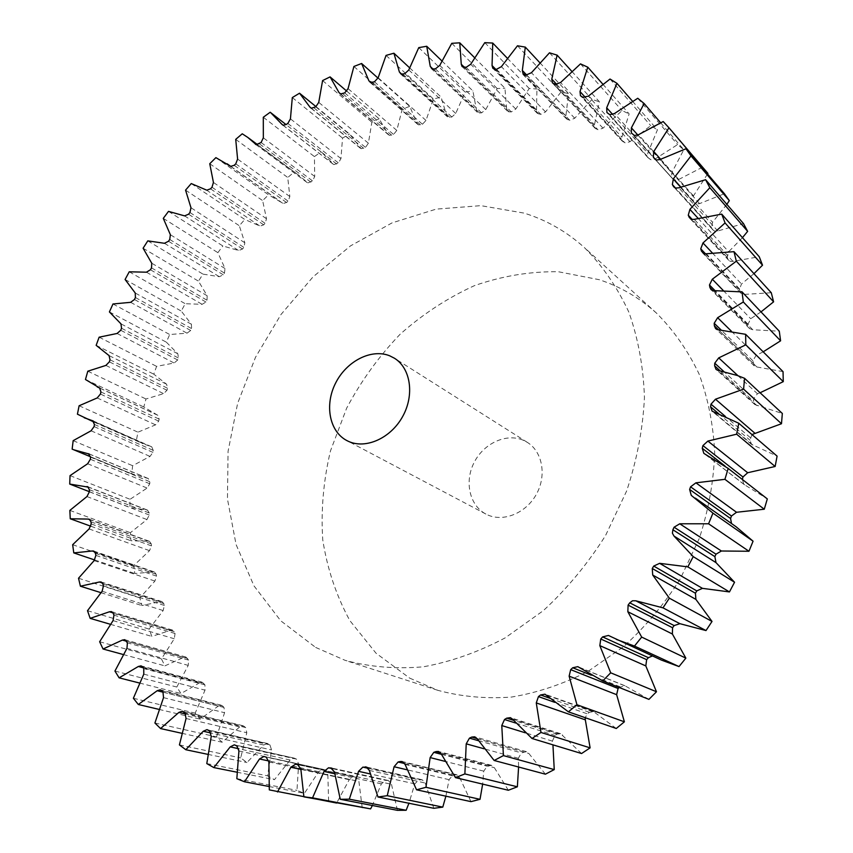 <?xml version="1.0" encoding="UTF-8"?>
<svg xmlns="http://www.w3.org/2000/svg" width="853" height="853" viewBox="0 0 853 853"><rect width="100%" height="100%" fill="white"/><g stroke="black" fill="none" stroke-linecap="round" stroke-linejoin="round"><path stroke-width="0.64" stroke-dasharray="4.26 3.2" d="M522.942 440.095C505.989 432.94 483.512 443.528 474.012 462.71C464.288 481.785 469.555 505.53 485.879 514.05L487.383 514.796C503.526 522.367 526.088 513.122 536.366 494.292C546.837 475.569 542.529 451.781 527.399 442.408L522.942 440.095M409.643 678.103L437.888 690.344C461.324 696.688 485.89 698.927 511.576 697.05C537.507 692.721 562.991 684.159 588.026 671.375L623.319 646.851C645.167 627.03 664.156 604.372 680.278 578.878L699.343 538.318C708.555 509.923 713.662 481.444 714.686 452.858C713.332 424.783 708.097 398.415 698.98 373.763C687.827 350.54 673.678 330.335 656.522 313.147C639.505 297.846 620.43 286.704 599.296 279.709L558.235 271.723C529.916 271.371 501.959 276.031 474.364 285.68C447.526 297.932 422.747 314.149 400.036 334.333C378.903 356.394 361.107 381.003 346.649 408.171L330.474 450.896C323.447 480.516 320.867 510.105 322.733 539.64C327.211 568.62 336.242 595.586 349.794 620.526L375.992 653.174L409.643 678.103M315.663 647.427L345.23 660.382C369.903 667.014 395.909 669.157 423.237 666.822C450.906 661.789 478.213 652.14 505.179 637.873L543.361 610.62C567.096 588.666 587.824 563.641 605.534 535.556L626.646 490.976C636.978 459.863 642.906 428.739 644.441 397.626C643.429 367.131 638.225 338.63 628.842 312.123C617.284 287.248 602.495 265.752 584.476 247.647C566.595 231.579 546.496 220.063 524.19 213.122L480.836 205.648L436.128 209.134L392.081 222.878L350.519 245.877L313.019 276.894L280.968 314.533L255.505 357.268L237.614 403.437L228.071 451.301L227.452 498.984L236.068 544.513L253.949 585.83L280.754 620.813L315.663 647.427M751.951 434.561L750.032 440.233L751.514 444.349L777.094 456.12M760.087 392.764L757.443 393.734L753.668 398.756L753.583 401.251L754.958 404.642L782.329 413.47M763.19 351.82L756.089 355.456L752.847 360.744L754.255 365.873L755.769 366.79L783.033 371.631M760.993 311.899L750.715 318.723L748.028 324.183L749.531 328.565L752.772 329.759L779.29 331.199M753.956 273.664L741.492 284.006L739.391 289.562L740.926 293.229L744.701 294.381L771.283 292.739M742.451 237.656L728.675 251.742L727.161 257.297L728.707 260.304L730.36 261.327L732.962 261.327L759.255 256.742M726.863 204.336L712.554 222.27L711.615 227.762L713.129 230.139L714.782 231.152L717.81 230.971L743.507 223.614M707.553 174.023L693.457 195.891L693.094 201.244L694.374 202.865L696.144 204.038L699.588 203.611L724.4 193.716M660.585 122.693L683.797 149.733L671.727 172.818L671.759 177.819L674.819 180.207L678.625 179.514L702.307 167.305L707.905 173.372M632.51 101.24L657.418 129.88L647.747 153.22L648.013 157.709L651.148 159.831L655.296 158.839L677.613 144.583L683.797 149.733M602.804 84.138L629.141 113.886L621.869 137.184L622.317 141.182L625.516 143.027L629.962 141.705L650.732 125.658L657.418 129.88M571.787 71.321L599.392 101.774L594.466 124.751L595.074 128.281L598.294 129.837L602.986 128.163L622.061 110.602L629.141 113.886M539.832 62.706L568.535 93.51L565.891 115.923L566.616 119.004L569.815 120.273L574.73 118.236L592.014 99.417L599.392 101.774M507.3 58.196L536.942 89.021L536.505 110.655L537.294 113.31L540.855 114.366L545.557 111.892L560.943 92.081L568.535 93.51M474.524 57.641L504.955 88.211L506.618 108.864L507.45 111.114L508.633 111.775L511.331 111.924L515.798 109.045L529.223 88.488L536.942 89.021M441.854 60.894L472.903 90.94L476.56 110.442L478.49 112.937L481.561 112.852L485.752 109.61L497.192 88.552L504.955 88.211M409.589 67.792L441.065 97.061L446.588 115.272L448.422 117.351L451.834 117.01L455.726 113.46L465.162 92.113L472.903 90.94M378.039 78.135L409.728 106.39L417 123.184L418.684 124.901L422.427 124.261L425.988 120.444L433.431 99.023L441.065 97.061M346.851 91.207L379.137 118.77L388.019 134.028L389.544 135.403L393.574 134.465L396.794 130.413L402.253 109.12L409.728 106.39M316.036 106.668L349.527 133.996L361.224 148.699L365.51 147.42L368.379 143.187L371.876 122.203L379.137 118.77M270.198 112.244L321.464 152.165L333.928 164.597L338.46 162.976L340.955 158.583L342.533 138.09L349.527 133.996M242.252 133.793L299.563 175.846L307.848 182.926L312.593 180.932L314.714 176.443L314.416 156.589L321.101 151.887M215.884 157.634L268.556 194.815L283.175 203.494L286.565 202.502L288.101 201.116L289.839 196.553L287.738 177.488L294.05 172.221M191.243 183.566L244.779 219.466L260.08 226.088L263.716 224.84L265.155 223.337L266.488 218.741L262.639 200.604L268.556 194.815M168.499 211.384L222.878 245.973L238.691 250.537L242.572 249.001L243.894 247.391L244.832 242.796L239.298 225.725L244.779 219.466M731.511 523.539L736.15 526.802M661.555 660.147L652.417 655.957M648.93 699.375L624.886 685.737L619.203 687.475M616.271 728.494L593.592 711.626L589.402 712.33L587.354 713.865L585.179 717.682M581.565 753.53L560.613 733.687L557.094 734.134L554.962 735.403L552.392 741.129L552.936 744.84M545.398 774.183L528.849 753.476L526.461 751.653L521.407 752.9L518.357 758.274L518.592 767.018M508.345 790.251L494.356 767.668L491.669 765.365L487.212 766.186L483.747 771.144L482.649 784.12M470.973 801.639L459.65 777.531L456.75 774.748L452.89 775.174L449.062 779.674L445.884 796.18M433.836 808.303L425.199 783.043L422.182 779.781L418.908 779.887L414.793 783.875L408.939 803.259M397.434 810.339L391.484 784.291L388.435 780.559L385.716 780.388L381.376 783.832L372.366 805.499M362.216 807.887L358.91 781.391L355.744 777.168L353.718 776.816L349.24 779.706L336.647 803.046M269.313 789.889L336.572 803.153M328.608 801.138L327.851 774.535L325.206 769.982L323.01 769.31L318.713 771.688L304.425 793.322L296.961 790.358L298.646 763.957L296.503 759.127L294.093 758.093L290.116 760.023L274.474 779.674L267.575 775.835L271.553 749.936L269.932 744.882L267.373 743.464L263.726 745L246.965 762.529L240.695 757.89L246.805 732.748L245.696 727.556L243.041 725.743L239.736 726.905L222.121 742.227L216.523 736.885L224.584 712.713L223.976 707.436L222.665 706.039L221.29 705.218L218.315 706.071L200.092 719.122L195.188 713.14L205.019 690.162L204.912 684.842L202.225 682.219L199.591 682.805L180.985 693.553L176.816 687.038L188.225 665.393L188.577 660.094L185.965 657.077L183.651 657.439L164.885 665.873L161.452 658.9L174.257 638.758L175.057 633.523L172.551 630.1L170.557 630.282L151.834 636.423L149.136 629.077L163.158 610.556L164.373 605.438L163.776 603.572L162.006 601.621L160.332 601.664L141.833 605.545L139.86 597.889L154.915 581.085L156.525 576.127L156.11 574.186L154.34 571.936L152.964 571.873L134.859 573.547L133.633 565.667L149.52 550.665L151.493 545.888L151.269 543.905L149.52 541.346L130.893 540.738L130.381 532.709L146.951 519.562L149.254 515.009L149.211 512.994L147.526 510.115L129.88 507.407L130.072 499.293L147.142 488.055L149.755 483.758L149.883 481.721L148.294 478.533L131.746 473.831L132.62 465.695L150.043 456.398L152.932 452.378L153.231 450.352L151.759 446.844L143.155 443.795L136.416 440.265L137.951 432.172L155.566 424.858L158.701 421.137L159.159 419.122L157.848 415.304L143.794 406.977L145.98 398.991L163.627 393.649L166.985 390.258L167.604 388.275L166.58 384.213L153.796 374.19L156.6 366.363L174.14 363.015L177.691 359.966L178.458 358.025L177.829 353.792L166.324 342.149L169.715 334.525L186.999 333.171L190.709 330.484L191.626 328.608L191.392 324.236L181.252 311.068L185.218 303.711L202.108 304.329L205.946 302.026L207.002 300.224L207.151 295.746L198.472 281.159L202.971 274.122L219.338 276.703L223.273 274.805L224.467 273.088L225.011 268.524L217.867 252.648L222.878 245.973M569.815 120.273L526.344 74.915M742.355 479.471L743.912 484.376L766.858 498.557M663.197 121.552L702.307 167.305M637.745 98.266L677.613 144.583M610.034 79.03L650.732 125.658M580.488 63.879L622.061 110.602M549.492 52.811L592.014 99.417M517.472 45.774L560.943 92.081M484.781 42.65L529.223 88.488M451.77 43.322L497.192 88.552M418.759 47.629L465.162 92.113M386.046 55.402L433.431 99.023M353.91 66.459L402.253 109.12M322.594 80.577L371.876 122.203M292.312 97.573L342.533 138.09M263.3 117.245L314.416 156.589M235.716 139.359L287.738 177.488M209.753 163.733L262.639 200.604M185.559 190.134L239.298 225.725M163.296 218.368L217.867 252.648M147.793 240.866L202.971 274.122M143.101 248.223L198.472 281.159M129.24 271.798L185.218 303.711M125.092 279.485L181.252 311.068M112.98 303.977L169.715 334.525M109.408 311.931L166.324 342.149M99.129 337.191L156.6 366.363M96.154 345.348L153.796 374.19M87.806 371.194L145.98 398.991M85.46 379.51L143.794 406.977M79.116 405.761L137.951 432.172M77.42 414.185L136.416 440.265M73.166 440.66L132.62 465.695M72.142 449.126L131.746 473.831M70.042 475.622L130.072 499.293M89.384 491.691L129.88 507.407M69.85 510.403L130.381 532.709M90.908 526.248L130.893 540.738M72.654 544.704L133.633 565.667M94.694 559.973L134.859 573.547M78.519 578.238L139.86 597.889M100.899 592.654L141.833 605.545M87.507 610.705L149.136 629.077M110.389 624.289L151.834 636.423M99.641 641.755L161.452 658.9M123.248 654.518L164.885 665.873M114.942 671.055L176.816 687.038M139.455 683.008L180.985 693.553M133.377 698.266L195.188 713.14M158.989 709.387L200.092 719.122M154.905 723.003L216.523 736.885M181.806 733.281L222.121 742.227M179.418 744.893L240.695 757.89M207.812 754.34L246.965 762.529M206.799 763.584L267.575 775.835M236.921 772.189L274.474 779.674M236.835 778.693L296.961 790.358M269.004 786.498L304.425 793.322M752.964 445.149L713.63 411.988M757.037 405.665L718.205 370.426M756.942 367.025L718.418 329.834M752.772 329.759L714.377 290.777M744.701 294.381L706.241 253.789M732.962 261.327L694.278 219.338M717.81 230.971L678.775 187.809M699.588 203.611L660.051 159.522M678.625 179.514L638.492 134.71M655.296 158.839L614.459 113.545M629.962 141.705L588.357 96.133M602.986 128.163L560.56 82.528M574.73 118.236L531.451 72.718M567.959 119.783L524.435 74.446M538.947 114.099L494.537 69.082M509.401 111.882L464.085 67.323M479.631 113.022L433.409 69.061M449.915 117.383L402.787 74.147M420.54 124.837L372.494 82.421M391.73 135.222L342.789 93.713M363.73 148.347L313.904 107.83M336.743 164.064L321.464 152.165M310.961 182.179L259.419 143.816M286.565 202.502L234.18 165.29M263.716 224.84L210.52 188.822M242.572 249.001L188.577 214.22M608.701 635.592L654.24 656.479M578.771 667.195L625.814 686.249M620.003 686.74L591.076 675.128M546.517 695.152L595.095 712.554M589.402 712.33L549.897 698.276M554.717 702.339L587.354 713.865M512.461 719.09L562.607 735.051M557.094 734.134L513.442 720.284M515.83 723.077L554.962 735.403M552.392 741.129L525.352 732.812M477.168 738.719L528.849 753.476M523.603 751.898L477.104 738.613M478.437 740.703L521.407 752.9M518.357 758.274L484.109 748.795M441.204 753.871L494.356 767.668M489.441 765.45L440.404 752.666M441.406 754.308L487.212 766.186M483.747 771.144L444.989 761.345M405.079 764.427L459.65 777.531M455.107 774.716L403.629 762.273M404.706 763.574L452.89 775.174M449.062 779.674L407.02 769.779M369.338 770.408L425.199 783.043M421.083 779.706L367.312 767.412M368.389 768.372L418.908 779.887M414.793 783.875L370.17 773.916M334.44 771.88L391.484 784.291M387.827 780.474L331.934 768.158M332.905 768.766L385.716 780.388M381.376 783.832L334.685 773.746M300.832 768.98L358.91 781.391M355.744 777.168L297.932 764.629M298.529 764.853L353.718 776.816M349.24 779.706L300.842 769.385M268.887 761.921L327.851 774.535M325.206 769.982L266.211 757.144M264.238 756.536L323.287 769.385M318.713 771.688L268.876 760.983M238.925 750.96L298.646 763.957M296.503 759.127L236.793 745.895M234.97 745.042L294.722 758.306M290.116 760.023L238.883 748.774M211.245 736.384L271.553 749.936M269.932 744.882L209.646 731.096M207.972 730.019L268.29 743.859M263.726 745L211.117 733.036M186.05 718.493L246.805 732.748M245.696 727.556L184.994 713.055M183.48 711.786L244.214 726.329M239.736 726.905L185.805 714.068M163.52 697.637L224.584 712.713M223.976 707.436L162.987 692.103M161.654 690.653L222.665 706.039M218.315 706.071L163.062 692.188M143.794 674.137L205.019 690.162M204.912 684.842L143.752 668.581M142.611 666.971L203.771 683.296M199.591 682.805L143.176 667.771M126.958 648.355L188.225 665.393M188.577 660.094L127.396 642.81M126.436 641.072L187.617 658.431M183.651 657.439L126.521 641.232M113.054 620.621L174.257 638.758M175.057 633.523L113.95 615.152M113.182 613.296L174.279 631.753M170.557 630.282L112.98 612.88M102.125 591.257L163.158 610.556M164.373 605.438L103.437 585.904M102.861 583.964L163.776 603.572M160.332 601.664L102.413 582.983M94.15 560.592L154.915 581.085M156.525 576.127L95.867 555.388M95.472 553.384L156.11 574.186M152.964 571.873L94.811 551.859M89.107 528.924L149.52 550.665M151.493 545.888L91.196 523.923M90.994 521.855L151.269 543.905M148.443 541.207L90.162 519.818M86.953 496.553L146.951 519.562M149.254 515.009L89.384 491.786M89.362 489.686L149.211 512.994M146.716 509.955L88.392 487.148M87.635 463.755L147.142 488.055M149.755 483.758L90.365 459.245M90.525 457.133L149.883 481.721M147.75 478.384L89.458 454.127M91.068 430.797L150.043 456.398M152.932 452.378L94.086 426.585M94.416 424.463L153.231 450.352M151.45 446.737L93.265 420.998M97.189 397.946L155.566 424.858M158.701 421.137L100.441 394.043M100.942 391.943L159.159 419.122M157.762 415.262L99.748 388.03M105.879 365.425L163.627 393.649M166.985 390.258L109.355 361.853M110.016 359.785L167.604 388.275M166.58 384.213L109.045 355.584M117.064 333.48L174.14 363.015M177.691 359.966L120.731 330.271M121.542 328.245L178.458 358.025M177.829 353.792L120.966 323.852M130.626 302.325L186.999 333.171M190.709 330.484L134.454 299.499M135.414 297.537L191.626 328.608M191.392 324.236L135.232 292.995M146.46 272.192L202.108 304.329M205.946 302.026L150.416 269.751M151.525 267.874L207.002 300.224M207.151 295.746L151.738 263.214M164.448 243.286L219.338 276.703M223.273 274.805L168.499 241.26M169.736 239.458L224.467 273.088M225.011 268.524L170.365 234.724M184.472 215.82L238.573 250.494M189.942 212.514L243.894 247.391M244.832 242.796L190.976 207.737M206.383 189.995L259.685 225.906M212.002 187.244L265.155 223.337M266.488 218.741L213.431 182.457M230.267 166.175L282.524 203.131M235.769 163.84L288.101 201.116M289.839 196.553L237.603 159.074M255.9 144.52L306.952 182.361M261.103 142.504L312.593 180.932M314.714 176.443L263.332 137.813M282.983 125.146L332.798 163.797M287.824 123.44L338.46 162.976M340.955 158.583L290.436 118.844M311.313 108.224L359.881 147.622M315.749 106.838L365.51 147.42M368.379 143.187L318.745 102.392M340.699 93.979L388.019 134.028M344.697 92.892L393.574 134.465M396.794 130.413L348.056 88.627M370.938 82.581L417 123.184M374.446 81.792L422.427 124.261M425.988 120.444L378.156 77.762M401.806 74.232L446.588 115.272M404.759 73.721L451.834 117.01M455.726 113.46L408.8 69.967M433.047 69.082L476.56 110.442M435.393 68.848L481.561 112.852M485.752 109.61L439.743 65.414M464.395 67.323L506.618 108.864M466.069 67.334L511.331 111.924M515.798 109.045L470.707 64.263M495.668 69.221L536.505 110.655M496.499 69.317L540.855 114.366M545.557 111.892L501.383 66.662M526.664 74.979L565.891 115.923M556.764 84.458L594.466 124.751M596.119 128.984L553.448 83.509M555.292 84.223L597.9 129.709M585.563 97.615L621.869 137.184M623.063 141.769L581.213 96.325M582.962 97.285L624.759 142.718M612.721 114.494L647.747 153.22M648.451 158.114L607.368 112.905M608.999 114.11L650.029 159.298M637.863 135.062L671.727 172.818M671.919 177.978L631.529 133.217M633.022 134.657L673.358 179.375M660.617 159.234L693.457 195.891M693.094 201.244L655.552 159.628M654.955 159.17L694.374 202.865M680.779 187.02L712.554 222.27M711.615 227.762L675.501 188.023M674.424 187.489L712.724 229.585M698.074 218.304L728.675 251.742M727.161 257.297L692.252 219.52M690.834 219.082L728.057 259.312M712.266 252.861L741.492 284.006M739.391 289.562L705.538 253.863M703.842 253.618L740.063 291.737M723.291 290.521L750.715 318.723M748.028 324.183L715.123 290.734M713.151 290.702L748.465 326.496M731.405 331.22L756.089 355.456M752.847 360.744L721.148 330.015M718.514 329.834L753.028 363.165M738.016 375.746L757.443 393.734M753.668 398.756L723.962 371.62M720.081 370.788L753.583 401.251M750.384 437.696L725.37 416.413M718.748 413.748L750.032 440.233M724.911 465.941L742.345 479.525M744.712 484.867L704.674 453.881M732.332 524.222L691.41 495.465M485.879 514.05L346.798 440.543M656.522 313.147L584.476 247.647M437.888 690.344L345.23 660.382M90.546 456.771L133.111 474.417M94.214 422.171L143.155 443.795M100.1 388.264L155.395 414.217M230.8 166.41L279.635 200.945M257.606 144.701L299.563 175.846M653.974 656.352L608.424 635.453M624.886 685.737L577.812 666.662M593.592 711.626L544.96 694.193M560.613 733.687L510.403 717.661M526.461 751.653L474.705 736.811M491.669 765.365L438.431 751.45M456.75 774.748L402.104 761.516M422.182 779.781L366.257 766.986M388.435 780.559L331.337 767.967M355.904 777.2L297.782 764.597M323.01 769.31L263.961 756.462M294.093 758.093L234.33 744.818M267.373 743.464L207.034 729.624M243.041 725.743L182.286 711.167M221.29 705.218L160.257 689.8M202.225 682.219L141.054 665.852M185.965 657.077L124.762 639.675M172.551 630.1L111.434 611.59M162.006 601.621L101.08 581.949M154.34 571.936L93.691 551.049M149.52 541.346L89.245 519.21M147.526 510.115L87.688 486.711M148.294 478.533L88.957 453.828M151.759 446.844L92.977 420.838M157.848 415.304L99.662 387.987M282.631 203.206L230.15 166.1M307.229 182.606L255.591 144.328M333.224 164.234L282.439 124.837M360.435 148.283L310.535 107.819M388.68 134.945L339.665 93.478M417.746 124.389L369.637 82.005M447.399 116.797L400.196 73.582M477.392 112.319L431.106 68.379M507.45 111.114L462.091 66.566M537.294 113.31L492.842 68.283M566.616 119.004L523.049 73.667M595.074 128.281L552.371 82.794M622.317 141.182L580.456 95.728M648.013 157.709L606.92 112.5M671.759 177.819L631.38 133.057M694.523 203.035L654.795 158.999M713.129 230.139L673.902 187.02M728.707 260.304L689.864 218.336M740.926 293.229L702.328 252.648M749.531 328.565L710.997 289.572M754.255 365.873L715.624 328.65M754.958 404.642L716.04 369.381M751.514 444.349L712.127 411.167M743.912 484.376L703.842 453.38M732.194 524.137L691.261 495.369M527.399 442.408L394.491 358.26"/><path stroke-width="1.28" d="M389.704 355.808C371.418 348.355 346.627 361.075 335.645 382.997C324.417 404.812 329.301 431.415 346.798 440.543L348.408 441.342C365.745 449.414 390.749 438.25 402.616 416.584C414.686 395.035 410.719 368.283 394.491 358.26L389.704 355.808M736.64 434.188L775.142 466.484L747.676 472.733L742.974 476.976L702.925 445.597L707.873 441.076L736.64 434.188L738.762 423.248L712.127 411.167L710.602 406.86L718.748 413.748M725.37 416.413L710.997 404.183L715.486 399.215L743.603 389.128L744.573 378.305L737.333 375.501L717.501 370.245L716.04 369.381L714.633 365.83L720.081 370.788M723.962 371.62L714.75 363.207L718.727 357.887L745.81 344.836L745.629 334.312L717.202 329.599L715.624 328.65L714.366 325.825L718.514 329.834M721.148 330.015L714.196 323.287L717.629 317.7L743.326 301.983L742.035 291.897L712.639 290.574L710.997 289.572L709.899 287.408L713.151 290.702M715.123 290.734L709.472 284.987L712.308 279.219L736.331 261.178L733.985 251.667L706.241 253.789L704.024 253.682L701.433 251.081L703.842 253.618M705.538 253.863L700.75 248.809L702.979 242.966L725.061 222.932L721.723 214.124L694.278 219.338L691.57 219.381L689.192 217.302L690.834 219.082M692.252 219.52L688.275 215.212L689.896 209.38L709.835 187.724L705.591 179.706L678.775 187.809L675.608 188.055L673.486 186.455L674.424 187.489M675.501 188.023L672.356 184.568L673.369 178.81L691.005 155.907L685.951 148.753L660.051 159.522L656.469 160.023L654.955 159.17M655.552 159.628L653.323 157.155L653.75 151.557L668.965 127.779L663.197 121.552L638.492 134.71L634.525 135.499L631.38 133.057L631.391 127.843L637.863 135.062M631.391 127.843L644.132 103.533L637.745 98.266L614.459 113.545L610.151 114.654L608.999 114.11L606.92 112.5L606.686 107.819L612.721 114.494M606.686 107.819L616.932 83.317L610.034 79.03L588.357 96.133L582.962 97.285L580.456 95.728L580.019 91.57L585.563 97.615M580.019 91.57L587.781 67.174L580.488 63.879L560.56 82.528L555.687 84.351L553.448 83.509L552.371 82.794L551.784 79.126L556.764 84.458M551.784 79.126L557.105 55.125L549.492 52.811L531.451 72.718L526.354 74.925L523.049 73.667L522.335 70.468L526.664 74.979M522.335 70.468L525.299 47.107L517.472 45.774L501.383 66.662L496.499 69.317L494.537 69.082L492.842 68.283L492.053 65.542L495.668 69.221M492.053 65.542L492.735 43.055L484.781 42.65L470.707 64.263L466.069 67.334L462.091 66.566L461.26 64.242L464.395 67.323M461.26 64.242L459.767 42.821L451.77 43.322L439.743 65.414L435.393 68.848L432.236 68.986L430.264 66.449L433.047 69.082M430.264 66.449L426.724 46.265L418.759 47.629L408.8 69.967L404.759 73.721L401.241 74.136L399.385 72.015L401.806 74.232M399.385 72.015L393.915 53.217L386.046 55.402L378.156 77.762L374.446 81.792L370.597 82.517L368.88 80.768L370.938 82.581M368.88 80.768L361.619 63.495L353.91 66.459L348.056 88.627L344.697 92.892L340.55 93.947L338.993 92.54L340.699 93.979M338.993 92.54L330.079 76.887L322.594 80.577L318.745 102.392L315.749 106.838L311.334 108.235L309.97 107.147L311.313 108.224M99.748 388.03L85.46 379.51L87.806 371.194L105.879 365.425L109.355 361.853L110.016 359.785L109.045 355.584L96.154 345.348L99.129 337.191L117.064 333.48L120.731 330.271L121.542 328.245L120.966 323.852L109.408 311.931L112.98 303.977L130.626 302.325L134.454 299.499L135.414 297.537L135.232 292.995L125.092 279.485L129.24 271.798L146.46 272.192L150.416 269.751L151.525 267.874L151.738 263.214L143.101 248.223L147.793 240.866L164.448 243.286L168.499 241.26L169.736 239.458L170.365 234.724L163.296 218.368L168.499 211.384L184.589 215.873L188.577 214.22L189.942 212.514L190.976 207.737L185.559 190.134L191.243 183.566L206.778 190.187L210.52 188.822L212.002 187.244L213.431 182.457L209.753 163.733L215.884 157.634L230.705 166.378L234.18 165.29L235.769 163.84L237.603 159.074L235.716 139.359L242.252 133.793L247.828 137.45L256.22 144.647L261.103 142.504L263.332 137.813L263.3 117.245L270.198 112.244L286.054 124.591L283.153 125.199L282.012 124.389L282.983 125.146M724.922 479.322L764.267 509.22L767.316 498.909L728.185 468.425L724.922 479.322L695.92 482.83L736.544 512.269L731.458 516.012L730.573 518.517L731.511 523.539M748.966 551.262L708.576 523.795L712.948 513.133L753.071 541.186L748.966 551.262L721.393 551.006L715.998 554.183L714.867 556.614L715.987 562.607L734.55 582.247L729.454 591.929L702.424 588.346L696.794 590.905L695.43 593.219L695.899 599.392L712.02 621.442L706.007 630.57L679.916 623.682L674.147 625.58L672.569 627.744L672.377 634.014L685.855 658.132L679.02 666.577L661.555 660.147L608.424 635.453L602.613 636.903L600.757 639.004L646.649 659.657L645.817 665.926L656.469 691.762L648.93 699.375L602.762 680.897L577.812 666.662L572.715 667.76L570.7 669.637L618.084 688.499L616.634 694.673L624.385 721.809L616.271 728.494L568.407 711.85L544.96 694.193L540.589 694.96L538.446 696.592L554.717 702.339M731.458 516.012L690.567 486.828L689.629 489.473L730.573 518.517M690.567 486.828L695.92 482.83M702.925 445.597L702.254 448.283L703.842 453.38L728.185 468.425M710.997 404.183L710.602 406.86M714.75 363.207L714.633 365.83M714.196 323.287L714.366 325.825M709.472 284.987L709.899 287.408M700.75 248.809L701.433 251.081M688.275 215.212L689.192 217.302M672.356 184.568L673.486 186.455M653.323 157.155L654.646 158.829M286.054 124.602L287.824 123.44L290.436 118.844L292.312 97.573L299.531 93.212L309.97 107.147M270.561 112.532L282.012 124.389M99.577 387.955L100.942 391.943L100.441 394.043L97.189 397.946L79.116 405.761L77.42 414.185L94.214 422.171M93.265 420.998L84.234 417.767M92.657 420.732L94.416 424.463L94.086 426.585L91.068 430.797L73.166 440.66L72.142 449.126L90.546 456.771M89.458 454.127L73.529 449.712M88.392 453.679L90.525 457.133L90.365 459.245L87.635 463.755L70.042 475.622L69.722 484.067L89.384 491.691M88.392 487.148L69.722 484.067M86.867 486.551L87.688 486.711L89.362 489.686L89.384 491.786L86.953 496.553L69.85 510.403L70.245 518.763L90.908 526.248M90.162 519.818L88.147 519.082L70.245 518.763M88.147 519.082L89.245 519.21L90.994 521.855L91.196 523.923L89.107 528.924L72.654 544.704L73.784 552.904L94.694 559.973M94.811 551.859L92.295 550.995L73.784 552.904M92.295 550.995L93.691 551.049L95.472 553.384L95.867 555.388L94.15 560.592L78.519 578.238L80.406 586.214L100.899 592.654M102.413 582.983L99.374 582.002L80.406 586.214M99.374 582.002L101.08 581.949L102.861 583.964L103.437 585.904L102.125 591.257L87.507 610.705L90.151 618.361L110.389 624.289M112.98 612.88L109.397 611.793L90.151 618.361M109.397 611.793L111.434 611.59L113.182 613.296L113.95 615.152L113.054 620.621L99.641 641.755L103.053 649.016L123.248 654.518M126.521 641.232L122.395 640.07L103.053 649.016M122.395 640.07L124.762 639.675L127.396 642.81L126.958 648.355L114.942 671.055L119.121 677.847L139.455 683.008M143.176 667.771L138.335 666.481L119.121 677.847M138.335 666.481L141.054 665.852L142.611 666.971L143.752 668.581L143.794 674.137L133.377 698.266L138.314 704.493L158.989 709.387M163.062 692.188L157.187 690.717L138.314 704.493M157.187 690.717L160.257 689.8L162.987 692.103L163.52 697.637L154.905 723.003L160.567 728.569L181.806 733.281M185.805 714.068L178.874 712.415L160.567 728.569M178.874 712.415L182.286 711.167L184.994 713.055L186.05 718.493L179.418 744.893L185.794 749.723L207.812 754.34M211.117 733.036L203.259 731.245L185.794 749.723M203.259 731.245L207.034 729.624L209.646 731.096L211.245 736.384L206.799 763.584L213.826 767.583L236.921 772.189M238.883 748.774L230.214 746.876L213.826 767.583M230.214 746.876L234.33 744.818L236.793 745.895L238.925 750.96L236.835 778.693L244.491 781.774L269.004 786.498M268.876 760.983L259.493 758.978L244.491 781.774M259.493 758.978L263.961 756.462L266.211 757.144L268.887 761.921L269.313 789.889L336.647 803.046M300.842 769.385L290.873 767.252L277.502 791.979M290.873 767.252L295.533 764.203L298.529 764.853M297.932 764.629L295.533 764.203M297.622 764.565L300.832 768.98L303.903 796.851L312.561 797.864L370.607 808.879L372.366 805.499M334.685 773.746L324.012 771.443L312.561 797.864M324.012 771.443L328.533 767.796L332.905 768.766M331.934 768.158L328.533 767.796M330.719 767.892L334.44 771.88L340.272 799.293L349.293 799.176L406.145 810.265L408.939 803.259M370.17 773.916L358.559 771.336L349.293 799.176M358.559 771.336L362.866 767.114L368.389 768.372M367.312 767.412L362.866 767.114M365.116 766.911L366.257 766.986L369.338 770.408L377.975 796.99L387.251 795.7L442.782 807.119L445.884 796.18M407.02 769.779L394.086 766.74L387.251 795.7M394.086 766.74L398.106 761.985L404.706 763.574M403.629 762.273L400.409 761.494L398.106 761.985M400.409 761.494L402.104 761.516L405.079 764.427L416.552 789.793L425.956 787.308L480.026 799.314L482.649 784.12M444.989 761.345L430.147 757.581L425.956 787.308M430.147 757.581L433.804 752.335L441.406 754.308M440.404 752.666L436.118 751.557L433.804 752.335M436.118 751.557L438.431 751.45L441.204 753.871L455.47 777.627L464.874 773.927L517.366 786.797L518.592 767.018M484.109 748.795L466.218 743.837L464.874 773.927M466.218 743.837L469.449 738.154L478.437 740.703M477.104 738.613L471.741 737.077L469.449 738.154M471.741 737.077L474.705 736.811L477.168 738.719L494.154 760.481L503.409 755.598L554.247 769.598L552.936 744.84M525.352 732.812L501.777 725.562L503.409 755.598M501.777 725.562L504.507 719.516L515.83 723.077M513.442 720.284L506.746 718.151L504.507 719.516M506.746 718.151L510.403 717.661L512.461 719.09L532.005 738.485L540.973 732.46L590.116 747.857L585.329 719.847L536.27 702.915L540.973 732.46M536.27 702.915L538.446 696.592M568.407 711.85L576.937 704.738L624.385 721.809M616.634 694.673L569.132 676.152L576.937 704.738M569.132 676.152L570.7 669.637M602.762 680.897L610.695 672.804L656.469 691.762M645.817 665.926L599.83 645.625L610.695 672.804M599.83 645.625L600.757 639.004M672.377 634.014L627.84 611.74L641.68 637.095L634.472 646.062L616.303 639.398M627.84 611.74L628.096 605.129L672.569 627.744M674.147 625.58L629.759 602.836L628.096 605.129M629.759 602.836L632.531 600.757L635.794 600.789L679.916 623.682M695.899 599.392L652.705 575.029L669.349 598.166L662.984 607.848L635.794 600.789M652.705 575.029L652.268 568.524L695.43 593.219M696.794 590.905L653.718 566.072L652.268 568.524M653.718 566.072L659.614 563.332L702.424 588.346M715.987 562.607L674.009 536.068L693.233 556.614L687.827 566.872L659.614 563.332M674.009 536.068L672.399 533.21L672.889 529.766L714.867 556.614M715.998 554.183L674.094 527.197L672.889 529.766M674.094 527.197L679.756 523.795L721.393 551.006M708.576 523.795L679.756 523.795M689.629 489.473L691.261 495.369L712.948 513.133M764.267 509.22L736.544 512.269M695.387 498.141L736.15 526.802L753.071 541.186M652.417 655.957L648.408 657.684L646.649 659.657M619.203 687.475L618.084 688.499M585.179 717.682L585.329 719.847M532.005 738.485L581.565 753.53L590.116 747.857M494.154 760.481L545.398 774.183L554.247 769.598M455.47 777.627L508.345 790.251L517.366 786.797M416.552 789.793L470.973 801.639L480.026 799.314M377.975 796.99L433.836 808.303L442.782 807.119M340.272 799.293L397.434 810.339L406.145 810.265M303.903 796.851L370.607 808.879M668.965 127.779L707.905 173.372L707.553 174.023M691.005 155.907L729.315 200.647L724.4 193.716L685.951 148.753M729.315 200.647L726.863 204.336M709.835 187.724L747.644 231.355L743.507 223.614L705.591 179.706M747.644 231.355L742.451 237.656M725.061 222.932L762.518 265.198L759.255 256.742L721.723 214.124M762.518 265.198L753.956 273.664M736.331 261.178L773.596 301.834L771.283 292.739L733.985 251.667M773.596 301.834L760.993 311.899M743.326 301.983L780.591 340.816L779.29 331.199L742.035 291.897M780.591 340.816L763.19 351.82M745.81 344.836L783.278 381.643L783.033 371.631L745.629 334.312M783.278 381.643L760.087 392.764M743.603 389.128L781.487 423.738L782.329 413.47L744.573 378.305M781.487 423.738L751.951 434.561M775.142 466.484L777.094 456.12L738.762 423.248M742.974 476.976L742.355 479.471M727.716 468.062L767.316 498.909M644.132 103.533L660.585 122.693M616.932 83.317L632.51 101.24M587.781 67.174L602.804 84.138M557.105 55.125L571.787 71.321M525.299 47.107L539.832 62.706M492.735 43.055L507.3 58.196M459.767 42.821L474.524 57.641M426.724 46.265L441.854 60.894M393.915 53.217L409.589 67.792M361.619 63.495L378.039 78.135M330.079 76.887L346.851 91.207M299.531 93.212L316.036 106.668M634.472 646.062L679.02 666.577M641.68 637.095L685.855 658.132M662.984 607.848L706.007 630.57M669.349 598.166L712.02 621.442M687.827 566.872L729.454 591.929M693.233 556.614L734.55 582.247M648.408 657.684L602.613 636.903M591.076 675.128L572.715 667.76M549.897 698.276L540.589 694.96M255.303 144.082L255.9 144.52M653.75 151.557L660.617 159.234M673.369 178.81L680.779 187.02M689.896 209.38L698.074 218.304M702.979 242.966L712.266 252.861M712.308 279.219L723.291 290.521M717.629 317.7L731.405 331.22M718.727 357.887L738.016 375.746M715.486 399.215L754.649 433.025M707.873 441.076L747.676 472.733M702.254 448.283L724.911 465.941M97.178 386.889L100.1 388.264M227.122 163.797L230.8 166.41M247.828 137.45L257.606 144.701"/></g></svg>
